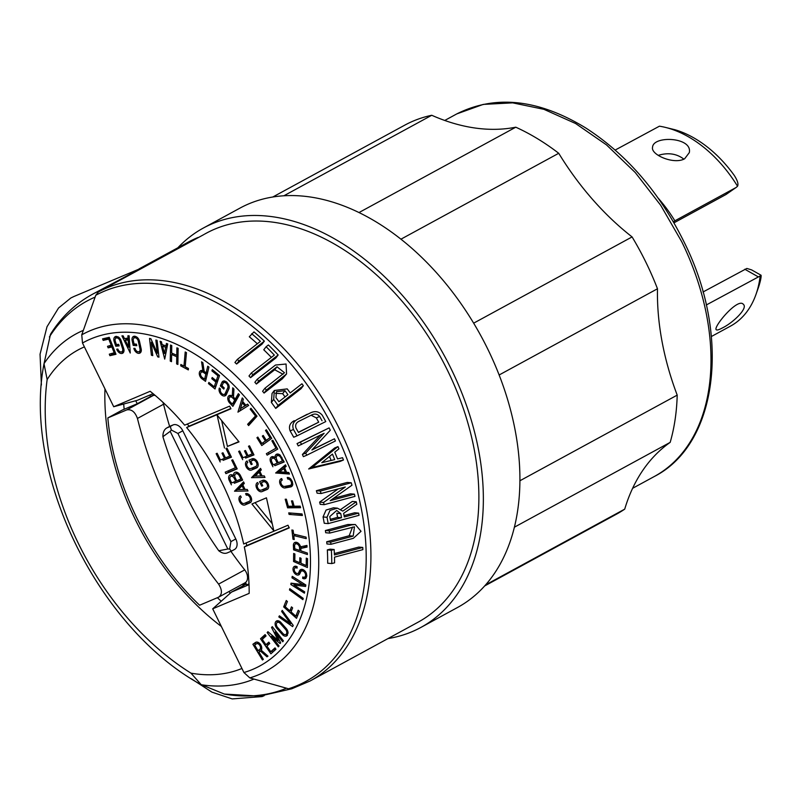 <?xml version="1.0" encoding="UTF-8"?>
<svg xmlns="http://www.w3.org/2000/svg" width="801" height="801" viewBox="0 0 801 801"><rect width="100%" height="100%" fill="white"/><g stroke="black" fill="none" stroke-linecap="round" stroke-linejoin="round"><path stroke-width="1.2" d="M246.277 584.009L243.324 585.611L242.543 584.159M149.897 395.013L150.558 396.505M291.614 688.82L259.744 696.129L224.33 694.056A217.972 144.33 -118.6 0 0 286.518 688.199M245.757 582.948L242.773 584.58M262.057 696.57L232.2 698.913L211.915 692.124L191.339 678.777M73.952 296.48L70.798 298.012L58.553 307.995L46.999 326.748L40.05 354.222L41.392 385.021M84.385 346.883A179.274 118.698 -118.6 0 0 47.149 379.564L44.015 363.754L50.503 334.247C61.337 317.026 75.264 303.729 92.295 294.357A221.306 146.533 61.4 0 1 100.876 290.222L141.827 267.924L92.295 294.357M44.015 363.754L43.975 363.974C22.488 474.042 97.812 627.513 200.37 684.274L224.33 694.056M74.012 296.46L141.827 267.924L196.836 237.977A9.211 6.889 -113 0 1 197.296 237.757A9.211 6.889 -113 0 1 198.598 237.396M201.251 684.715L190.978 673.15A179.274 118.698 -118.6 0 0 241.932 668.475M47.149 379.564A234.743 155.434 -118.6 0 0 190.978 673.15M230.067 593.381L229.186 591.428M104.971 388.906A215.069 142.408 -118.6 0 0 221.346 626.452M123.704 404.014A215.069 142.408 -118.6 0 0 124.155 409.281M217.401 597.686A215.069 142.408 -118.6 0 0 221.216 601.251M135.699 400.75L137.281 403.724M248.991 583.889L246.688 584.86L245.527 582.487A9.211 6.098 -118.6 0 0 244.716 569.891A297.051 196.696 61.4 0 1 230.928 551.368M153.041 393.681L153.872 395.394A9.211 6.098 -118.6 0 1 155.104 395.354M234.212 549.606A9.211 6.098 -118.6 0 0 234.573 549.436A9.211 6.098 -118.6 0 0 235.794 538.963L182.798 430.788A9.211 6.098 -118.6 0 0 173.126 424.91L169.632 426.392A297.051 196.696 61.4 0 1 163.554 404.235A9.211 6.098 -118.6 0 0 162.913 402.292M163.554 404.235L137.442 418.452C152.51 478.748 179.564 533.967 218.593 584.109C222.348 590.067 222.338 594.432 218.543 597.206L245.547 582.527M137.442 418.452C135.079 411.904 131.524 409.051 126.788 409.892L107.845 417.912C113.542 484.164 149.587 557.746 199.609 605.226L218.543 597.206M235.794 538.963L230.908 541.626L229.637 548.995L231.359 551.158L227.864 552.64C225.141 553.982 222.107 553.351 218.763 550.758C194.002 515.393 175.379 477.376 162.893 436.705C162.863 432.42 164.165 429.506 166.778 427.944L169.632 426.392M230.908 541.626L177.912 433.451L171.344 430.017L170.273 426.462L173.126 424.91M231.329 551.198L234.573 549.436M107.845 417.912L122.112 410.142L137.371 403.684L153.602 394.843M229.637 548.995L227.824 549.015L170.182 431.349L162.893 436.705M218.763 550.758L227.824 549.015M171.344 430.017L170.182 431.349M177.882 247.759A227.394 150.568 61.4 0 1 203.384 228.025A227.394 150.568 61.4 0 1 212.195 223.769A227.394 150.568 61.4 0 1 447.819 362.262A227.394 150.568 61.4 0 1 420.845 627.453A227.394 150.568 61.4 0 1 387.974 638.577M204.515 234.172L206.227 233.241A221.456 146.633 61.4 0 1 440.9 357.616A221.456 146.633 61.4 0 1 418.012 622.227L310.047 681.01A221.456 146.633 61.4 0 0 333.036 416.58A221.456 146.633 61.4 0 0 98.503 291.894L95.76 295.279A219.784 145.532 61.4 0 1 335.038 431.489A219.784 145.532 61.4 0 1 288.53 688.77L249.832 677.906L243.925 672.53L212.706 608.82L249.171 593.371A191.369 126.708 61.4 0 0 244.305 546.943L246.728 545.561A190.578 126.188 61.4 0 0 246.167 542.938M272.821 196.986L404.665 125.206A221.456 146.633 61.4 0 1 431.749 115.274A228.435 151.259 -118.6 0 0 515.774 127.199A221.456 146.633 61.4 0 1 558.728 153.281A228.435 151.259 -118.6 0 0 632.079 236.916A221.456 146.633 61.4 0 1 657.481 288.771A228.435 151.259 -118.6 0 0 677.205 395.123A221.456 146.633 61.4 0 1 670.177 442.372A228.435 151.259 -118.6 0 0 624.71 509.146A221.456 146.633 61.4 0 1 616.45 514.192L484.595 585.982M236.716 480.81L235.234 477.786A3.444 2.283 61.4 0 1 235.684 473.872A3.444 2.283 61.4 0 1 239.439 476.004L240.921 479.028L236.716 480.81M231.689 482.933L230.338 480.179A3.274 2.173 61.4 0 1 230.778 476.445A3.274 2.173 61.4 0 1 234.343 478.477L235.694 481.241L231.689 482.933M243.874 489.481L238.338 489.581L242.042 485.756L243.874 489.481L244.836 488.96M260.866 475.954L255.329 476.044L259.033 472.22L260.866 475.954L261.827 475.424M278.227 462.708L276.745 459.684A3.444 2.283 61.4 0 1 277.206 455.769A3.444 2.283 61.4 0 1 280.961 457.902L282.443 460.925L278.227 462.708M273.211 464.83L271.859 462.077A3.274 2.173 61.4 0 1 272.29 458.342A3.274 2.173 61.4 0 1 275.864 460.375L277.216 463.138L273.211 464.83M294.768 548.785L294.618 546.022A3.274 2.173 61.4 0 1 295.509 543.979A3.274 2.173 61.4 0 1 298.062 544.62A3.274 2.173 61.4 0 1 299.544 547.684L299.694 550.447L294.768 548.785M282.903 633.471L277.587 627.453A3.404 2.253 61.4 0 1 277.296 622.467A3.404 2.253 61.4 0 1 280.27 623.458L285.587 629.476A3.404 2.253 61.4 0 1 285.877 634.472A3.404 2.253 61.4 0 1 282.903 633.471M254.648 645.035L256.33 643.874A3.274 2.173 61.4 0 1 256.46 643.794A3.274 2.173 61.4 0 1 259.884 645.536A3.274 2.173 61.4 0 1 259.734 649.471L258.052 650.632L254.648 645.035M204.625 379.193L202.383 377.601A3.274 2.173 61.4 0 1 200.58 374.678A3.274 2.173 61.4 0 1 201.421 372.175A3.274 2.173 61.4 0 1 203.604 372.515L205.847 374.117L204.625 379.193L206.257 378.312M232.36 404.145L230.328 402.022A3.274 2.173 61.4 0 1 229.927 397.086A3.274 2.173 61.4 0 1 232.66 397.917L234.703 400.049L232.36 404.145L234.323 403.083L236.655 398.978L234.703 400.049M283.704 468.425L285.336 472.23L279.669 471.779L284.675 467.894M125.226 340.145L128.17 340.125L128.641 347.193L125.226 340.145L127.189 339.073L129.321 339.063M162.553 346.172L165.677 347.264L164.435 353.491L162.553 346.172L164.185 345.281M242.262 402.753L244.896 405.837L240.49 408.59L242.262 402.753L243.274 402.202M318.708 422.177L298.473 432.47A204.165 135.189 -118.6 0 0 296.05 428.195C294.998 425.161 295.949 422.868 298.893 421.306L311.859 414.868C314.913 413.436 317.506 413.977 319.649 416.48L316.305 417.892A213.907 141.637 -118.6 0 1 318.708 422.177L298.362 432.28M316.305 417.892L311.689 415.529M329.511 456.46A210.933 139.674 61.4 0 1 331.123 460.455M275.494 393.331L282.643 393.651A205.316 135.95 61.4 0 1 285.066 396.946M340.745 513.601A210.753 139.544 61.4 0 1 341.536 517.706L330.563 520.66A204.165 135.189 -118.6 0 0 329.772 516.555L336.7 510.477L340.745 513.601L336.8 513.251A205.316 135.95 61.4 0 1 337.591 517.356L330.312 519.318M241.892 478.497L240.921 479.028M236.665 480.71L235.694 481.241M243.013 485.226L242.042 485.756M260.005 471.699L259.033 472.22M277.206 455.769L279.159 454.698A3.444 2.283 61.4 0 1 279.419 454.588M283.404 460.395L282.443 460.925M272.29 458.342L274.242 457.281A3.274 2.173 61.4 0 1 274.453 457.191M275.684 457.231A3.274 2.173 61.4 0 1 276.265 457.511M278.177 462.608L277.216 463.138M295.509 543.979L297.471 542.908A3.274 2.173 61.4 0 1 297.682 542.818M299.544 547.684L301.496 546.622L301.576 548.014M300.886 549.806L299.694 550.447M277.296 622.467L279.249 621.396A3.404 2.253 61.4 0 1 279.499 621.296M288.05 633.261A3.404 2.253 61.4 0 1 287.829 633.401L285.877 634.472M256.6 643.724L258.282 642.813A3.274 2.173 61.4 0 1 258.423 642.732A3.274 2.173 61.4 0 1 258.623 642.632M261.747 648.359A3.274 2.173 61.4 0 1 261.687 648.409L258.052 650.632M201.421 372.175L203.384 371.113A3.274 2.173 61.4 0 1 204.095 370.933M206.908 372.425L207.559 372.886M207.479 373.236L205.847 374.117M229.927 397.086L231.879 396.024A3.274 2.173 61.4 0 1 232.09 395.934M232.65 395.844A3.274 2.173 61.4 0 1 233.552 396.064M286.317 471.699L285.336 472.23M129.351 339.484L128.17 340.125M129.812 346.553L128.641 347.193M166.268 345.722L167.289 346.082M167.219 346.422L165.677 347.264M165.987 352.65L164.435 353.491M246.808 404.715L244.896 405.837M246.848 404.775L240.49 408.59M319.649 416.48A219.344 145.231 61.4 0 1 322.042 420.765M332.445 454.087A216.38 143.269 61.4 0 1 334.698 459.594L321.772 462.708L332.445 454.087M275.955 397.666L276.415 391.689L284.956 390.658A210.753 139.544 61.4 0 1 287.939 394.703L278.938 401.722A204.165 135.189 -118.6 0 0 275.955 397.666M341.536 517.706L337.591 517.356M187.294 424.059A190.578 126.188 61.4 0 1 189.056 426.172L230.788 408.49M289.141 527.599L246.728 545.561M272.26 523.724L255.058 502.648M238.818 441.611L227.434 446.437L221.627 420.545M250.993 502.027L247.889 503.338A5.066 3.354 61.4 0 1 245.236 503.028M231.559 476.024A4.936 3.264 61.4 0 1 231.779 474.803M242.523 479.789L234.333 483.253L233.752 482.062M236.435 473.461A5.106 3.374 61.4 0 1 236.685 472.2M265.361 480.67L261.286 482.753L262.748 485.726L261.727 486.157L262.698 485.626M268.095 488.69L265.031 489.992A5.066 3.354 61.4 0 1 262.327 489.691M263.259 481.681L262.618 480.39M254.818 459.133L250.733 461.216L252.195 464.19L251.184 464.62L252.145 464.089M257.542 467.153L254.478 468.455A5.066 3.354 61.4 0 1 251.774 468.154M252.705 460.144L252.075 458.853M237.446 489.601L234.513 491.193L243.544 481.882L244.305 483.424L242.853 484.915L245.086 489.461L247.239 489.431L237.446 489.601L244.015 482.833M237.026 468.575L228.846 472.039L228.265 470.848M231.299 456.88L223.119 460.345L222.528 459.153M254.438 476.064L251.504 477.666L260.545 468.355L261.296 469.897L259.854 471.378L262.077 475.934L264.24 475.894L254.438 476.064L261.006 469.296M253.807 454.608L245.627 458.082L245.046 456.88M284.085 461.787L274.873 465.681L274.242 464.39M277.526 454.027A5.106 3.374 -118.6 0 0 276.976 455.919M272.1 458.472A4.936 3.264 61.4 0 1 272.62 456.62M292.105 484.315A3.404 2.253 -118.6 0 0 292.555 484.154A3.404 2.253 -118.6 0 0 292.786 484.004M292.205 485.937L287.108 486.888A5.066 3.354 61.4 0 1 284.826 486.377M281.582 480.42A5.066 3.354 61.4 0 1 281.852 479.048M295.319 544.099A4.936 3.264 61.4 0 1 295.839 542.247M300.926 550.607L299.995 550.287M306.993 546.442L300.806 548.435L300.946 550.868L307.364 553.04L307.444 554.532L293.607 549.856L295.269 548.955M298.062 573.356A3.094 2.053 -118.6 0 0 298.713 572.635L299.544 570.803A5.066 3.354 61.4 0 1 300.605 569.621A5.066 3.354 61.4 0 1 306.352 573.286L306.833 575.969L305.922 578.172A5.066 3.354 61.4 0 1 305.451 578.522A5.066 3.354 61.4 0 1 302.648 578.342L302.778 576.95A3.404 2.253 -118.6 0 0 304.66 577.06A3.404 2.253 -118.6 0 0 305.011 572.995A3.404 2.253 -118.6 0 0 301.396 571.083A3.404 2.253 -118.6 0 0 300.685 571.874L299.844 573.706A4.756 3.144 61.4 0 1 298.853 574.808A4.756 3.144 61.4 0 1 293.817 572.144A4.756 3.144 61.4 0 1 294.307 566.467A4.756 3.144 61.4 0 1 297.171 566.758L297.051 568.169A3.094 2.053 -118.6 0 0 295.108 567.919A3.094 2.053 -118.6 0 0 294.788 571.624A3.094 2.053 -118.6 0 0 298.062 573.356L300.015 572.294A3.094 2.053 -118.6 0 0 300.665 571.574L301.506 569.731A5.066 3.354 61.4 0 1 301.717 569.341M297.171 566.808A3.094 2.053 -118.6 0 0 297.061 566.858L295.108 567.919M299.684 574.007A4.756 3.144 61.4 0 1 297.912 573.426M294.958 568.009A4.756 3.144 61.4 0 1 295.439 566.207M304.66 577.06L306.613 575.999A3.404 2.253 -118.6 0 0 306.833 575.849M303.599 569.901A3.404 2.253 -118.6 0 0 303.349 570.012L301.396 571.083M306.282 577.731A5.066 3.354 61.4 0 1 304.6 577.281L304.62 577.08M277.076 622.617A5.066 3.354 61.4 0 1 277.617 620.725M287.499 635.143A5.066 3.354 61.4 0 1 285.627 634.572M256.43 642.092L254.848 643.183L255.579 644.394M259.834 651.403L259.043 650.092M115.785 338.242A5.066 3.354 61.4 0 1 116.325 336.37L114.373 337.431L115.975 336.39M118.898 345.051L117.707 345.181L117.467 344.46M118.208 336.921A3.404 2.253 -118.6 0 0 117.967 337.031L116.015 338.092A3.404 2.253 -118.6 0 0 115.314 341.356L116.375 344.58L118.658 344.33L119.169 345.872L115.755 346.242L117.707 345.181M114.583 337.151L116.195 336.36L118.348 337.001A5.066 3.354 61.4 0 1 121.111 340.665L123.664 348.385A5.066 3.354 61.4 0 1 122.623 353.241A5.066 3.354 61.4 0 1 116.726 349.176L117.867 349.056A3.404 2.253 -118.6 0 0 121.832 351.789L123.785 350.728A3.404 2.253 -118.6 0 0 124.015 350.578M123.464 352.46A5.066 3.354 61.4 0 1 121.582 351.899M133.947 338.072A5.066 3.354 61.4 0 1 134.498 336.19M136.51 344.44L135.079 344.04M136.37 336.75A3.404 2.253 -118.6 0 0 136.13 336.861L134.178 337.922A3.404 2.253 -118.6 0 0 133.336 340.725L134.047 343.949L136.45 344.15L136.791 345.702L133.186 345.391L135.139 344.33M133.997 336.24L132.856 336.871L134.979 336.22L137.051 337.221A5.066 3.354 61.4 0 1 139.464 341.196L141.166 348.916A5.066 3.354 61.4 0 1 139.925 353.081A5.066 3.354 61.4 0 1 133.837 348.325L135.039 348.425A3.404 2.253 -118.6 0 0 139.134 351.629L141.086 350.568A3.404 2.253 -118.6 0 0 141.316 350.417M140.766 352.3A5.066 3.354 61.4 0 1 138.883 351.739M201.231 372.305A4.936 3.264 61.4 0 1 201.752 370.452M205.386 378.783L206.027 379.243M222.398 384.921L223.849 381.376A5.066 3.354 61.4 0 1 224.08 380.946M225.962 381.516A3.404 2.253 -118.6 0 0 225.712 381.616L223.759 382.678A3.404 2.253 -118.6 0 0 223.038 383.499L221.977 385.832L224.26 387.974L223.749 389.086L220.335 385.892L222.288 384.82M220.335 385.892L221.897 382.437A5.066 3.354 61.4 0 1 222.968 381.226A5.066 3.354 61.4 0 1 224.67 381.006L226.823 382.147L228.655 384.73A5.066 3.354 61.4 0 1 228.886 388.906L226.343 394.513A5.066 3.354 61.4 0 1 225.271 395.724A5.066 3.354 61.4 0 1 220.545 393.862A5.066 3.354 61.4 0 1 219.364 388.014L220.505 389.086A3.404 2.253 -118.6 0 0 221.296 393.021A3.404 2.253 -118.6 0 0 224.48 394.272L226.433 393.211A3.404 2.253 -118.6 0 0 227.154 392.39L229.146 388.004M226.112 394.943A5.066 3.354 61.4 0 1 224.23 394.382M229.737 397.216A4.936 3.264 61.4 0 1 230.247 395.364M233.271 403.654L233.982 404.385M235.294 399.008L238.348 393.661L239.439 394.803L232.871 406.337L229.727 403.053A4.936 3.264 61.4 0 1 229.136 395.634A4.936 3.264 61.4 0 1 232.27 396.044L232.731 387.794L233.932 389.056L233.491 397.126L235.294 399.008L237.246 397.947L239.189 394.543M288.931 472.81L277.607 471.919L285.667 465.221M289.391 506.252L289.531 506.763L300.315 506.663M290.963 513.051L302.127 514.242M294.588 535.138L294.488 534.297M307.444 565.626L306.653 565.286M301.006 562.833L300.215 562.492M305.812 585.191L295.919 583.959L293.967 585.02L304.66 591.829L304.43 593.161L290.803 584.49L292.765 583.368M294.668 584.64L292.755 583.428M297.361 616.279L296.7 615.689M291.394 610.983L290.733 610.392M285.657 605.886L287.389 601.491L285.296 606.798L289.872 610.863L291.824 609.791L292.605 607.869M299.354 611.233L297.792 615.088L295.839 616.159L298.222 610.242L299.384 611.263L296.53 618.332L283.674 606.928L285.627 605.856M291.995 623.749L291.334 623.278M275.133 632.089L280.65 642.833L280.04 643.543L271.509 636.314L279.058 645.986L278.317 646.848L267.174 632.57L267.914 631.709L278.167 640.399L271.539 627.493L272.29 626.632L283.434 640.9L282.693 641.761L275.133 632.089L276.115 631.538M272.47 635.794L271.97 635.153M263.098 638.617L262.468 637.696L265.401 635.033M272.55 652.314L271.769 651.173M267.734 645.326L266.953 644.184M275.314 648.319L270.788 651.704L275.013 647.879L275.955 649.241L270.898 653.806L260.515 638.757L262.468 637.696M269.116 642.582L265.972 644.725L268.816 642.142L269.757 643.503L266.903 646.077L270.788 651.704M115.755 353.722L111.87 354.623L111.479 353.652M109.637 338.282L105.141 339.324L104.761 338.362M109.697 345.812L110.077 346.773L112.751 346.152M126.218 339.604L125.727 338.593M152 342.007L151.89 341.026M165.677 354.212L165.366 352.991M163.474 345.672L163.294 344.971M172.305 354.102L172.325 353.331M177.241 355.023L178.032 355.364M185.251 366.167L184.55 365.797M215.719 386.893L215.069 386.362M217.081 380.375L217.732 380.906M239.95 410.883L240.68 408.49M242.453 402.653L242.773 401.611M250.112 423.909L249.582 423.218L256.49 415.489M263.579 444.235L262.778 442.943M270.988 437.206L266.222 440.29L270.908 437.086M267.214 439.749L261.797 443.484L267.284 439.869M269.086 454.037L268.305 452.635L276.946 447.669L275.975 448.17L271.849 440.77L272.801 440.23L271.849 440.77M258.703 381.036A202.493 134.077 -118.6 0 0 257.171 379.314L275.484 365.046L286.047 364.014L286.578 373.927L266.373 390.067A202.493 134.077 61.4 0 0 264.901 388.265L284.485 372.745L277.016 366.778L258.703 381.036L256.39 384.029A197.056 130.483 -118.6 0 0 254.858 382.307L257.171 379.314M307.274 414.237L297.662 419.253C293.296 421.546 291.894 424.961 293.466 429.486A202.493 134.077 61.4 0 1 297.031 435.844L325.767 421.576A221.006 146.343 61.4 0 0 322.232 415.198C319.038 411.474 315.173 410.673 310.628 412.815L297.662 419.253M342.568 457.711L337.531 458.913A218.042 144.38 -118.6 0 0 334.778 452.205L338.933 448.84A221.006 146.343 -118.6 0 0 337.962 446.588L312 467.554L343.459 460.004A221.006 146.343 -118.6 0 0 342.568 457.711M301.566 444.505A202.493 134.077 -118.6 0 0 300.375 442.172L329.101 427.904A221.006 146.343 61.4 0 1 330.282 430.237L311.909 450.012L334.448 438.808A221.006 146.343 61.4 0 1 335.439 440.961L306.713 455.238A202.493 134.077 -118.6 0 0 305.722 453.076L324.105 433.311L298.242 445.917A197.056 130.483 -118.6 0 0 297.051 443.584L300.375 442.172M303.339 385.712L278.047 405.416A202.493 134.077 -118.6 0 0 273.682 399.429L274.353 390.467L287.229 388.885A212.415 140.656 61.4 0 1 290.212 392.931L301.947 383.789A221.006 146.343 61.4 0 1 303.339 385.712L301.016 388.715L275.724 408.43L278.047 405.416M252.886 374.668A202.493 134.077 -118.6 0 0 251.304 373.006L274.322 355.073A219.344 145.231 61.4 0 0 266.102 346.743L268.385 344.961A221.006 146.343 61.4 0 1 278.167 354.973L252.886 374.668L250.563 377.671A197.056 130.483 -118.6 0 0 248.981 376.019L251.304 373.006M251.684 333.697A219.344 145.231 61.4 0 1 260.405 341.366L237.286 359.449A202.493 134.077 -118.6 0 1 238.968 360.971L264.36 341.126A221.006 146.343 -118.6 0 0 253.977 331.894L249.301 336.78A213.907 141.637 -118.6 0 1 257.341 343.769M329.351 530.883A202.493 134.077 61.4 0 1 329.662 533.086L354.483 526.838L353.171 536.099L330.713 542.107A202.493 134.077 -118.6 0 1 330.913 544.3L353.391 538.292L361.031 531.313L355.344 524.525L351.739 524.865L329.351 530.883L325.386 530.532L347.774 524.525L355.344 524.525M356.815 504.23L343.619 513.331A212.415 140.656 61.4 0 1 344.31 516.955L358.618 513.111A221.006 146.343 61.4 0 1 359.028 515.313L328.19 523.614A202.493 134.077 -118.6 0 0 326.998 517.296L329.992 510.417L337.401 508.154L342.818 511.108L356.265 501.786A221.006 146.343 61.4 0 1 356.815 504.23M334.157 549.506A204.165 135.189 61.4 0 1 334.428 554.973L362.773 547.443A221.006 146.343 -118.6 0 1 362.883 549.626L334.508 557.146A204.165 135.189 61.4 0 1 334.588 562.833L331.764 563.574A202.493 134.077 -118.6 0 0 331.354 550.257L334.157 549.506L330.132 549.156L327.329 549.907L331.354 550.257M321.081 493.516A202.493 134.077 -118.6 0 0 320.34 491.063L351.238 482.773A221.006 146.343 61.4 0 1 351.959 485.226L330.212 500.665L354.412 494.157A221.006 146.343 61.4 0 1 354.973 496.38L324.145 504.68A202.493 134.077 -118.6 0 0 323.574 502.457L345.311 487.008L321.081 493.516L317.116 493.176A197.056 130.483 -118.6 0 0 316.375 490.713L320.34 491.063M153.081 393.661L137.532 400.25L113.712 406.738L150.167 391.288A191.369 126.708 61.4 0 1 184.651 425.171L229.627 406.127L230.938 408.79L186.633 427.554A191.369 126.708 61.4 0 1 243.674 543.989L287.98 525.226L289.281 527.889L244.305 546.943M186.633 427.554L189.056 426.172M273.862 530.883L251.914 503.979L266.443 497.832L273.862 530.883M224.5 448.029L217.081 414.978L239.028 441.872L227.434 446.437M246.328 495.188L245.597 493.696A5.066 3.354 61.4 0 1 250.843 496.78A5.066 3.354 61.4 0 1 250.242 502.688A5.066 3.354 61.4 0 1 250.072 502.778L244.956 504.94A5.066 3.354 61.4 0 1 239.719 501.826A5.066 3.354 61.4 0 1 240.33 495.939A5.066 3.354 61.4 0 1 240.53 495.839L241.261 497.331A3.404 2.253 -118.6 0 0 241.121 497.391A3.404 2.253 -118.6 0 0 240.721 501.366A3.404 2.253 -118.6 0 0 244.255 503.439L249.321 501.296A3.404 2.253 -118.6 0 0 249.451 501.236A3.404 2.253 -118.6 0 0 249.852 497.261A3.404 2.253 -118.6 0 0 246.328 495.188L248.38 494.067M231.409 484.855L229.326 480.61A4.936 3.264 61.4 0 1 229.977 474.993A4.936 3.264 61.4 0 1 233.512 475.694A5.106 3.374 61.4 0 1 234.893 472.41A5.106 3.374 61.4 0 1 240.45 475.574L242.663 480.079L234.333 483.253M233.512 475.694L234.863 474.953M261.727 486.157L259.544 481.691L262.668 480.37A5.066 3.354 61.4 0 1 267.924 483.434A5.066 3.354 61.4 0 1 267.334 489.351A5.066 3.354 61.4 0 1 267.164 489.441L262.097 491.584A5.066 3.354 61.4 0 1 256.831 488.53A5.066 3.354 61.4 0 1 257.421 482.602A5.066 3.354 61.4 0 1 257.622 482.512L258.353 483.994A3.404 2.253 -118.6 0 0 258.222 484.064A3.404 2.253 -118.6 0 0 257.822 488.039A3.404 2.253 -118.6 0 0 261.356 490.102L266.423 487.959A3.404 2.253 -118.6 0 0 266.543 487.899A3.404 2.253 -118.6 0 0 266.943 483.914A3.404 2.253 -118.6 0 0 263.399 481.852L261.286 482.753M251.184 464.62L248.991 460.154L252.115 458.833A5.066 3.354 61.4 0 1 257.381 461.897A5.066 3.354 61.4 0 1 256.781 467.814A5.066 3.354 61.4 0 1 256.61 467.904L251.544 470.047A5.066 3.354 61.4 0 1 246.277 466.993A5.066 3.354 61.4 0 1 246.878 461.066A5.066 3.354 61.4 0 1 247.068 460.975L247.799 462.457A3.404 2.253 -118.6 0 0 247.669 462.527A3.404 2.253 -118.6 0 0 247.269 466.502A3.404 2.253 -118.6 0 0 250.803 468.565L255.869 466.422A3.404 2.253 -118.6 0 0 255.99 466.362A3.404 2.253 -118.6 0 0 256.39 462.377A3.404 2.253 -118.6 0 0 252.856 460.325L250.733 461.216M247.239 489.431L248 490.973L234.513 491.193M228.846 472.039L225.912 473.641L225.181 472.149L236.395 467.283M235.434 467.814L231.709 460.215L232.721 459.784L237.176 468.865L225.912 473.641M220.185 461.947L216.14 453.686L217.151 453.256L220.465 460.024L224.48 458.332L221.967 453.206L222.978 452.775L225.492 457.902L229.697 456.119L225.982 448.52L226.993 448.089L231.439 457.171L223.119 460.345M224.48 458.332L225.441 457.802M229.697 456.119L230.668 455.589M264.24 475.894L264.991 477.436L251.504 477.666M242.693 459.674L238.648 451.414L239.659 450.983L242.983 457.761L246.988 456.059L244.475 450.943L245.496 450.512L248 455.629L252.215 453.847L248.49 446.247L249.501 445.817L253.957 454.908L245.627 458.082M246.988 456.059L247.95 455.539M252.215 453.847L253.176 453.326M272.921 466.753L270.838 462.507A4.936 3.264 61.4 0 1 271.499 456.89A4.936 3.264 61.4 0 1 275.023 457.591A5.106 3.374 61.4 0 1 276.415 454.307A5.106 3.374 61.4 0 1 280.14 455.098L284.185 461.977L274.873 465.681M275.023 457.591L276.375 456.85M287.799 479.078L287.229 477.546A5.066 3.354 61.4 0 1 290.753 479.028L292.345 481.551L292.755 484.395A5.066 3.354 61.4 0 1 291.394 486.678A5.066 3.354 61.4 0 1 290.753 486.908L285.156 487.959A5.066 3.354 61.4 0 1 280.24 484.375A5.066 3.354 61.4 0 1 281.011 478.818A5.066 3.354 61.4 0 1 281.682 478.577L282.252 480.119A3.404 2.253 -118.6 0 0 281.802 480.27A3.404 2.253 -118.6 0 0 281.291 484.024A3.404 2.253 -118.6 0 0 284.605 486.417L290.152 485.386A3.404 2.253 -118.6 0 0 290.603 485.226A3.404 2.253 -118.6 0 0 291.113 481.471A3.404 2.253 -118.6 0 0 287.799 479.078L289.602 478.097M293.607 549.856L293.376 545.601A4.936 3.264 61.4 0 1 294.718 542.517A4.936 3.264 61.4 0 1 300.575 546.823L306.943 545.431L307.033 547.073L300.806 548.435M302.648 578.342L304.6 577.281M286.468 636.024L285.777 636.194A5.066 3.354 61.4 0 1 282.252 634.442L276.936 628.425A5.066 3.354 61.4 0 1 276.505 621.005A5.066 3.354 61.4 0 1 280.921 622.487L286.237 628.505A5.066 3.354 61.4 0 1 288.05 632.8L286.818 635.834M286.147 636.134L287.108 635.604M285.777 636.194L287.369 635.323M260.395 651.023L258.913 652.044L263.339 659.343L262.438 659.974L252.886 644.254L255.469 642.462A4.936 3.264 61.4 0 1 255.669 642.342A4.936 3.264 61.4 0 1 260.445 644.374A4.936 3.264 61.4 0 1 261.236 650.202L267.965 656.139L266.973 656.83L260.395 651.023L261.496 650.422M252.886 644.254L254.848 643.183M114.833 336.901L115.624 336.47M121.832 351.789A3.404 2.253 -118.6 0 0 122.533 348.525L119.98 340.805A3.404 2.253 -118.6 0 0 116.015 338.092M115.755 346.242L114.173 341.496A5.066 3.354 61.4 0 1 114.373 337.431M133.106 336.64L133.657 336.34M139.134 351.629A3.404 2.253 -118.6 0 0 139.965 348.825L138.263 341.106A3.404 2.253 -118.6 0 0 134.178 337.922M133.186 345.391L132.145 340.635A5.066 3.354 61.4 0 1 132.856 336.871M202.873 370.663L201.562 361.802L202.893 362.753L204.175 371.424L206.157 372.835L207.739 366.207L208.951 367.078L205.527 381.346L202.072 378.883A4.936 3.264 61.4 0 1 199.369 374.488A4.936 3.264 61.4 0 1 200.63 370.723A4.936 3.264 61.4 0 1 202.873 370.663L203.975 370.072M206.157 372.835L207.779 371.944M224.48 394.272A3.404 2.253 -118.6 0 0 225.201 393.461L227.744 387.854A3.404 2.253 -118.6 0 0 226.933 383.929A3.404 2.253 -118.6 0 0 223.759 382.678M232.27 396.044L233.592 395.334M275.654 472.99L285.486 464.81L286.157 466.382L284.585 467.694L286.578 472.32L288.791 472.5L289.471 474.062L275.654 472.99L277.607 471.919M287.579 507.824L285.206 499.223L286.378 499.213L288.32 506.262L292.956 506.222L291.484 500.895L292.655 500.885L294.127 506.212L300.175 506.152L300.605 507.704L287.579 507.824L289.531 506.763M292.956 506.222L293.977 505.661M289.071 514.412L288.73 512.87L302.057 513.952L302.398 515.494L289.071 514.412L291.023 513.351M293.767 535.589L294.237 539.544L292.996 539.243L291.894 529.972L293.126 530.272L293.587 534.067L306.072 537.131L306.252 538.652L293.767 535.589L295.629 534.567M292.996 539.243L294.127 538.632M293.556 561.511L293.657 553.461L294.908 554.002L294.818 560.6L299.754 562.743L299.824 557.756L301.066 558.297L301.006 563.283L306.192 565.536L306.282 558.127L307.534 558.667L307.414 567.529L293.556 561.511L295.038 560.7M299.754 562.743L301.016 562.062M306.192 565.536L307.454 564.855M290.803 584.49L291.033 583.148L302.658 584.6L291.964 577.791L292.215 576.32L305.842 585L305.592 586.472L293.967 585.02M302.658 584.6L304.04 583.849M291.964 577.791L293.346 577.04M283.674 606.928L286.267 600.5L287.429 601.521M289.872 610.863L291.484 606.868L292.635 607.899L291.033 611.884L295.839 616.159M278.818 616.93L279.389 615.829L290.583 623.689L281.652 611.463L282.222 610.372L293.236 625.441L292.625 626.622L278.818 616.93L280.02 616.269M290.583 623.689L291.564 623.148M281.652 611.463L282.633 610.933M271.509 636.314L272.63 635.704M267.174 632.57L268.245 631.989M278.167 640.399L279.128 639.879M271.539 627.493L272.54 626.953M260.515 638.757L265.101 634.602L266.042 635.954L262.277 639.368L265.972 644.725M105.141 339.324L103.189 340.385L102.578 338.863L109.246 337.321L115.975 354.282L109.907 355.684L111.87 354.623M109.907 355.684L109.306 354.162L115.254 352.47M114.283 353.011L111.89 346.973L112.861 346.433M111.89 346.973L108.125 347.844L110.077 346.773M108.125 347.844L107.524 346.312L112.26 344.911M111.279 345.441L108.766 339.093L109.747 338.563M108.766 339.093L103.189 340.385M128.07 338.573L127.89 335.809L129.111 335.809L130.243 353.021L121.932 335.859L123.154 335.849L124.485 338.593L129.251 337.932M152.651 354.573L151.409 355.243L149.527 338.412L150.888 338.763L157.326 353.241L158.458 352.62M157.326 353.241L155.845 340.035L157.076 340.345L158.968 357.176L157.727 356.866L158.858 356.245M157.727 356.866L151.289 342.387L152.26 341.857M151.289 342.387L152.771 355.594L151.409 355.243M165.947 345.902L166.428 343.469L167.719 343.919L164.716 359.098L160.1 341.266L161.401 341.717L162.132 344.57L165.947 345.902L167.489 345.051M171.524 360.41L170.253 361.101L170.523 345.021L171.764 345.571L171.644 353.031L176.771 355.284L178.042 354.593M176.771 355.284L176.901 347.814L178.142 348.365L177.882 364.445L176.631 363.904L177.902 363.213M176.631 363.904L176.751 356.725L178.022 356.034M176.751 356.725L171.624 354.483L173.106 353.672M171.624 354.483L171.504 361.651L170.253 361.101M185.321 365.376L183.96 366.117L185.211 351.969L186.453 352.63L185.201 366.778L188.445 368.5L188.315 369.902L180.726 365.867L182.087 365.126M180.726 365.867L180.856 364.465L183.96 366.117M213.046 370.242L211.915 370.863L212.315 369.651L219.524 375.549L215.018 388.986L208.46 383.619L209.592 383.008M208.46 383.619L208.861 382.417L214.237 386.813L216.08 385.812M214.237 386.813L215.849 382.027L217.692 381.026M215.849 382.027L211.784 378.703L212.916 378.092M211.784 378.703L212.185 377.491L216.25 380.815L218.092 379.814M216.25 380.815L217.942 375.789L219.073 375.178M217.942 375.789L211.915 370.863M245.857 405.236L247.579 404.155L248.66 405.426L237.937 412.145L242.262 397.927L243.344 399.198L242.653 401.481L245.857 405.236L247.659 404.255M251.194 408.57L250.202 409.111L250.953 408.26L257.021 416.19L248.62 425.581L247.629 424.28L249.582 423.218M247.629 424.28L256.27 415.198M255.279 415.739L250.202 409.111M266.463 429.897L265.501 430.417L266.393 429.777L271.709 438.377L261.767 445.536L256.931 437.716L257.902 437.196M256.931 437.716L257.832 437.076L261.797 443.484M265.331 440.94L262.338 436.084L263.299 435.564M262.338 436.084L263.229 435.444L266.222 440.29M269.947 437.616L265.501 430.417M272.801 440.23L277.727 449.071L267.154 455.148L266.353 453.706L268.305 452.635M266.353 453.706L275.975 448.17M289.481 589.967L289.802 588.685L303.209 598.367L302.898 599.649L289.481 589.967L290.673 589.316M95.76 295.279L81.752 334.828L82.493 343.018L113.712 406.738M264.901 388.265L262.588 391.258A197.056 130.483 -118.6 0 1 264.07 393.061L266.373 390.067M283.033 374.237L274.713 369.772L256.39 384.029M286.448 374.087L282.373 378.813L264.07 393.061M294.307 420.675C289.922 422.988 288.53 426.392 290.122 430.898A197.056 130.483 -118.6 0 1 293.697 437.256L297.031 435.844M343.459 460.004L340.105 461.426L308.655 468.975L312 467.554M308.655 468.975L334.628 447.999L337.962 446.588M334.448 438.808L312.33 449.551M305.722 453.076L302.398 454.487A197.056 130.483 -118.6 0 1 303.389 456.65L306.713 455.238M302.398 454.487L320.78 434.723M297.051 443.584L329.101 427.904M275.724 408.43A197.056 130.483 -118.6 0 0 271.369 402.432L272.04 393.461L274.232 390.628M266.102 346.743L263.759 349.777A213.907 141.637 -118.6 0 1 271.339 357.386M250.563 377.671L275.854 357.977L278.167 354.973M264.36 341.126L262.017 344.17L236.615 364.024L238.968 360.971M236.615 364.024A197.056 130.483 -118.6 0 0 234.923 362.503L237.286 359.449M330.713 542.107L326.718 541.756A197.056 130.483 -118.6 0 1 326.918 543.949L330.913 544.3M326.718 541.756L349.176 535.759L352.55 527.088M325.386 530.532A197.056 130.483 -118.6 0 1 325.697 532.735L329.662 533.086M356.265 501.786L352.32 501.446L340.976 509.306M344.06 515.614L354.673 512.76L358.618 513.111M337.401 508.154L333.456 507.804L326.047 510.067L323.053 516.955A197.056 130.483 -118.6 0 1 324.235 523.263L328.19 523.614M327.329 549.907A197.056 130.483 -118.6 0 1 327.669 563.213L331.764 563.574M334.377 553.561L358.738 547.093L362.773 547.443M316.375 490.713L347.274 482.422L351.238 482.773M333.436 498.392L350.458 493.816L354.412 494.157M323.574 502.457L319.629 502.107A197.056 130.483 -118.6 0 1 320.2 504.33L324.145 504.68M319.629 502.107L338.192 488.93M292.735 688.369L288.53 688.77M246.297 584.049L231.519 592.089L212.706 608.82M231.519 592.089L249.021 584.67M203.885 234.553L98.503 291.894M203.384 228.025L239.95 208.12A227.394 150.568 61.4 0 1 248.761 203.865A227.394 150.568 61.4 0 1 484.375 342.357A227.394 150.568 61.4 0 1 457.411 607.548L420.845 627.453M431.749 115.274L283.924 195.754M515.774 127.199L359.048 212.525M558.728 153.281L400.981 239.169M632.079 236.916L473.661 323.163M657.481 288.771L499.123 374.988M677.205 395.123L519.869 480.78M670.177 442.372L514.342 527.218M624.71 509.146L485.546 584.91M711.378 336.52L730.442 326.147A110.798 73.362 -118.6 0 0 755.904 294.638L758.147 288.32A105.602 69.927 -118.6 0 0 760.56 280.05C761.451 275.454 761.32 274.092 760.169 275.975L706.282 304.991M703.008 291.995L746.852 268.445L751.578 269.877L760.95 275.174L760.169 275.975A110.798 73.362 -118.6 0 1 755.904 294.638M722.462 327.899C719.048 329.772 716.985 330.392 716.274 329.752C712.66 327.579 738.011 296.941 743.418 304.41C748.184 308.315 732.705 322.983 722.462 327.899M664.76 127.239A110.798 73.362 -118.6 0 1 737.541 186.232C738.632 184.08 737.501 180.415 734.137 175.229A105.602 69.927 -118.6 0 0 674.963 129.742L664.76 127.239A110.798 73.362 -118.6 0 0 659.423 126.188L615.178 150.057M683.874 159.139C676.595 153.612 668.044 152.36 658.232 155.364M684.655 158.748C674.122 164.936 650.452 154.793 652.565 147.184C653.195 135.339 692.775 137.011 689.291 152.641L684.655 158.748M673.961 222.838L725.976 194.523L736.269 187.354M737.541 186.232L736.329 187.324M658.172 198.137A110.798 73.362 61.4 0 1 674.873 220.826L673.401 221.857M674.873 220.826L735.668 187.724L725.976 194.523M201.381 684.765A194.353 128.691 -118.6 0 0 253.997 679.078M196.836 237.977A221.306 146.533 -118.6 0 0 188.265 242.112L197.296 237.757M95.109 297.111A217.972 144.33 -118.6 0 0 49.392 336.971M44.045 363.604A194.353 128.691 61.4 0 1 83.334 330.362M218.593 584.109L244.716 569.891M153.782 395.193L126.788 409.892M166.778 427.944L170.273 426.462M177.912 433.451L182.798 430.788M681.741 241.752L660.685 205.266L635.253 172.535L606.507 144.901L575.629 123.534L543.919 109.326L512.69 102.858L483.243 104.4L456.81 113.892C495.489 94.518 538.422 99.184 585.621 127.88C626.913 154.533 659.824 192.771 684.364 242.583C730.832 335.559 718.137 444.084 654.237 476.535A206.448 136.701 -118.6 0 0 681.741 241.752M240.41 475.474L239.439 476.004M235.314 477.957L234.343 478.477M281.922 457.371L280.961 457.902M276.826 459.854L275.864 460.375M281.281 622.908L280.27 623.458M286.588 628.935L285.587 629.476M261.687 648.409L259.734 649.471M204.796 371.864L203.604 372.515M233.702 397.346L232.66 397.917M284.956 390.658L282.643 393.651M244.956 504.94L247.889 503.338M229.326 480.61L230.287 480.079M263.399 481.852L265.471 480.73M262.097 491.584L265.031 489.992M252.856 460.325L254.918 459.193M251.544 470.047L254.478 468.455M270.838 462.507L271.809 461.977M290.753 486.908L291.944 486.257M285.156 487.959L287.108 486.888M294.788 544.83L293.376 545.601M298.713 572.635L300.665 571.574M299.544 570.803L301.506 569.731M282.252 634.442L283.304 633.871M276.936 628.425L277.957 627.874M122.533 348.525L123.534 347.974M119.98 340.805L120.961 340.275M114.173 341.496L115.194 340.946M139.965 348.825L141.016 348.255M138.263 341.106L139.284 340.555M132.145 340.635L133.246 340.035M203.274 378.232L202.072 378.883M225.201 393.461L227.154 392.39M227.744 387.854L229.196 387.063M221.897 382.437L223.849 381.376M230.778 402.492L229.727 403.053M81.752 334.828A191.749 126.969 61.4 0 1 291.554 453.096A191.749 126.969 61.4 0 1 249.832 677.906M243.925 672.53A184.21 121.972 -118.6 0 0 284.365 456.46A184.21 121.972 -118.6 0 0 82.493 343.018M274.713 369.772L277.016 366.778M282.373 378.813L284.685 375.819M290.122 430.898L293.466 429.486M271.369 402.432L273.682 399.429M347.774 524.525L351.739 524.865M349.176 535.759L353.171 536.099M323.053 516.955L326.998 517.296M758.116 276.766L744.81 269.236M262.007 696.6L264.2 695.668M188.265 242.112L139.014 268.926M456.81 113.892L444.745 120.46M654.237 476.535L632.61 488.31M235.684 473.872L237.877 472.68M230.778 476.445L232.921 475.283M256.46 643.794L258.423 642.732M290.603 485.226L292.555 484.154M291.824 688.76L310.047 681.01"/></g></svg>
